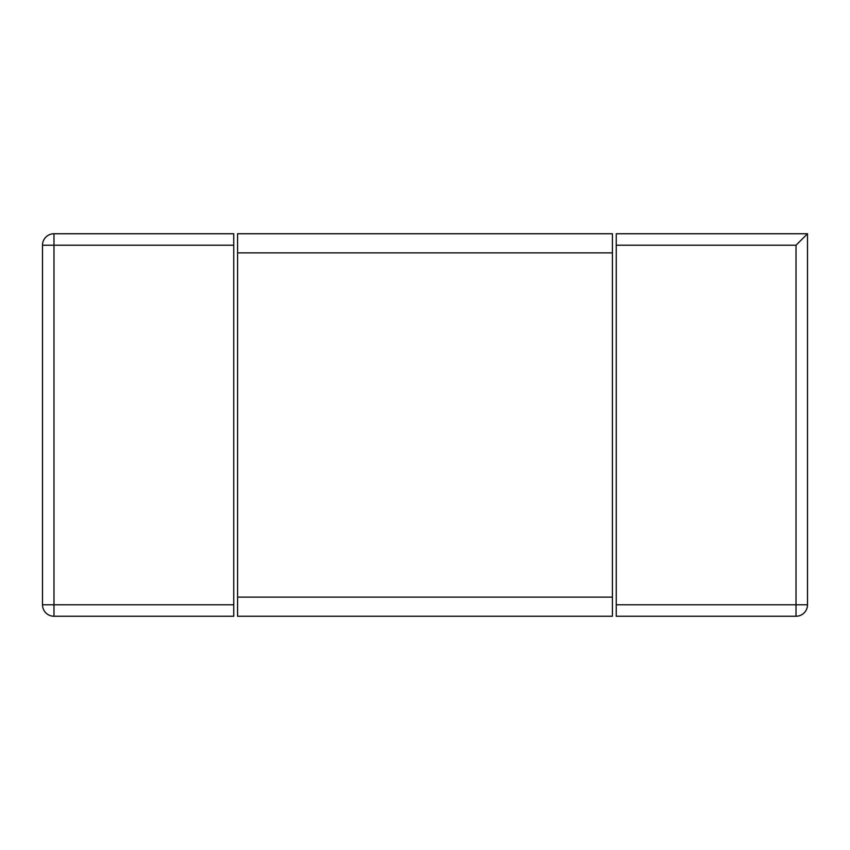 <?xml version="1.0" encoding="UTF-8"?>
<svg xmlns="http://www.w3.org/2000/svg" width="850" height="850" viewBox="0 0 850 850"><rect width="100%" height="100%" fill="white"/><g stroke="black" fill="none" stroke-linecap="round" stroke-linejoin="round"><path stroke-width="1.27" d="M807.5 233.75L616.25 233.75L616.25 604.775L796.025 604.775L796.025 616.25A11.475 11.475 0 0 0 807.5 604.775L807.5 233.75L796.025 245.225L616.25 245.225M796.025 616.25L616.25 616.25L616.25 604.775M233.75 245.225L233.75 233.75L53.975 233.75A11.475 11.475 0 0 0 42.5 245.225L42.5 604.775A11.475 11.475 0 0 0 53.975 616.25L233.75 616.25L233.75 245.225L53.975 245.225L53.975 233.75M53.975 616.25L53.975 604.775L42.5 604.775M42.5 245.225L53.975 245.225L53.975 604.775L233.75 604.775M612.425 252.875L612.425 233.75L237.575 233.75L237.575 597.125L612.425 597.125L612.425 252.875L237.575 252.875M612.425 597.125L612.425 616.25L237.575 616.25L237.575 597.125M807.5 604.775L796.025 604.775L796.025 245.225"/></g></svg>
